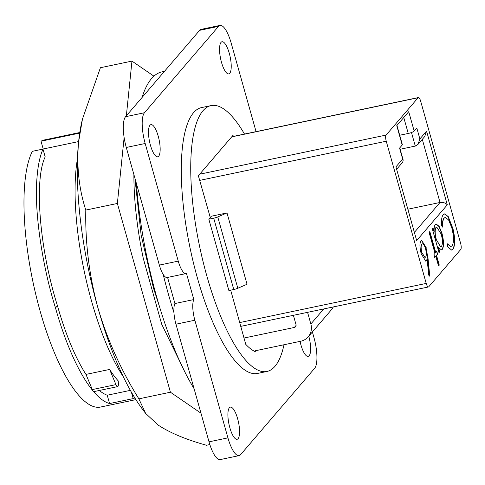 <?xml version="1.0" encoding="UTF-8"?>
<svg xmlns="http://www.w3.org/2000/svg" width="485" height="485" viewBox="0 0 485 485"><rect width="100%" height="100%" fill="white"/><g stroke="black" fill="none" stroke-linecap="round" stroke-linejoin="round"><path stroke-width="0.73" d="M209.847 444.563L206.519 445.26C186.179 439.634 170.071 432.911 158.183 425.096L145.652 413.444L138.868 398.846L170.429 392.219L117.37 203.451L124.13 137.522M138.868 398.846C120.856 369.843 107.173 339.397 97.825 307.508C89.155 275.056 85.148 242.579 85.803 210.078C78.897 188.786 76.491 166.076 78.594 141.947L82.468 119.043L100.401 67.724L131.962 61.098L153.915 76.157M85.803 210.078L117.37 203.451M126.355 115.794L131.962 61.098M200.966 413.165L170.429 392.219M133.896 174.564A144.051 42.595 -101.9 0 0 143.299 258.45L161.705 324.235L185.713 373.68M82.468 119.043L81.856 121.662A173.751 51.38 78.1 0 0 78.594 141.947A173.751 51.38 78.1 0 0 97.825 307.508A173.751 51.38 78.1 0 0 142.123 408.734L145.652 413.444M244.488 134.066A135.842 40.17 78.1 0 0 211.102 105.591L201.651 107.573A135.842 40.17 78.1 0 0 197.413 278.014A135.842 40.17 78.1 0 0 257.474 373.456L266.926 371.474A135.842 40.17 78.1 0 0 284.004 344.744M211.102 105.591A135.842 40.17 78.1 0 0 206.865 276.032A135.842 40.17 78.1 0 0 266.926 371.474M237.62 418.67A16.429 4.856 78.1 0 0 230.357 407.127A16.429 4.856 78.1 0 0 229.848 427.74A16.429 4.856 78.1 0 0 237.11 439.283A16.429 4.856 78.1 0 0 237.62 418.67M300.057 341.379A16.429 4.856 78.1 0 0 300.906 344.853A16.429 4.856 78.1 0 0 308.169 356.396A16.429 4.856 78.1 0 0 308.787 336.154M229.278 53.295A16.429 4.856 78.1 0 0 222.015 41.752A16.429 4.856 78.1 0 0 221.506 62.365A16.429 4.856 78.1 0 0 228.768 73.908A16.429 4.856 78.1 0 0 229.278 53.295M158.219 136.182A16.429 4.856 78.1 0 0 150.956 124.639A16.429 4.856 78.1 0 0 150.441 145.251A16.429 4.856 78.1 0 0 157.704 156.788A16.429 4.856 78.1 0 0 158.219 136.182M123.251 376.663A139.001 41.104 -101.9 0 1 91.519 300.961A139.001 41.104 -101.9 0 1 77.473 158.613M135.479 180.19L135.612 184.555L141.147 235.146L153.448 287.963L159.741 307.466M109.61 369.443A128.258 37.927 78.1 0 0 118.243 380.901L118.382 383.744A5.056 1.497 -101.9 0 1 117.643 386.624A5.056 1.497 -101.9 0 1 115.939 384.611L109.61 369.443L85.978 374.408A128.258 37.927 -101.9 0 1 57.442 305.683C39.4 248.714 34.011 179.505 45.196 156.885L42.971 149.089L32.337 151.32A136.473 40.358 -101.9 0 0 38.57 305.447A136.473 40.358 -101.9 0 0 100.48 407.06L135.873 399.634M130.356 390.364L107.233 395.22A128.258 37.927 -101.9 0 1 99.346 390.461M79.704 133.078L41.013 141.202A136.473 40.358 -101.9 0 1 44.402 139.941L79.789 132.514M194.085 388.691A178.929 52.913 -101.9 0 1 181.742 365.617A178.929 52.913 -101.9 0 1 136.437 183.591M333.304 306.944A15.162 14.126 40.6 0 1 331.516 309.636L308.187 336.845A15.162 14.126 -139.4 0 1 300.688 341.246L255.086 350.819L255.34 351.728A116.758 34.526 -101.9 0 1 245.762 344.344L230.69 290.163M210.272 217.522L198.371 175.746L233.006 135.345L233.303 136.412M199.687 174.206L386.102 135.072L418.106 97.746L231.691 136.879M418.106 97.746A5.056 1.497 78.1 0 1 418.403 97.552A5.056 1.497 78.1 0 1 420.64 101.104L460.611 243.3A5.056 1.497 78.1 0 1 460.75 249.454L428.746 286.781A5.056 1.497 78.1 0 1 428.449 286.968L240.712 326.381M237.814 288.254L247.047 284.265L226.998 212.933L217.765 216.922L237.814 288.254A5.056 1.067 164.3 0 1 233.764 289.515L228.884 290.539L208.829 219.208L211.405 216.207L226.998 212.933M239.645 322.586L426.212 283.416L386.248 141.22L199.674 180.39M308.187 336.845A15.162 14.126 -139.4 0 0 310.855 323.998L323.762 308.945M307.575 312.346L310.855 323.998M243.991 338.039L294.316 327.472A2.528 2.352 40.6 0 0 296.008 324.598L293.401 315.323M117.643 386.624L94.017 391.583A5.056 1.497 -101.9 0 1 93.175 391.11A5.056 1.497 -101.9 0 1 92.308 389.576L85.978 374.408M135.503 399.052A136.473 40.358 -101.9 0 1 133.205 398.603L109.58 403.562A136.473 40.358 -101.9 0 1 93.175 391.11A136.473 40.358 -101.9 0 1 55.496 307.951L57.442 305.683M55.496 307.951C42.037 265.313 34.114 210.114 36.933 178.638C37.788 166.361 39.8 156.51 42.971 149.089M133.205 398.603L131.417 392.238M109.58 403.562L107.233 395.22M78.631 141.565L43.207 149.004L41.013 141.202M209.023 441.835L227.926 437.87A25.275 7.475 78.1 0 0 239.099 455.627L220.202 459.592A25.275 7.475 -101.9 0 1 209.023 441.835L175.958 324.198A17.69 5.232 78.1 0 1 173.951 312.649A178.929 52.913 -101.9 0 1 163.221 274.474A17.69 5.232 78.1 0 0 167.167 277.523L186.07 273.558A17.69 5.232 78.1 0 0 186.464 273.419L193.818 299.572A17.69 5.232 78.1 0 0 194.861 320.233L175.958 324.198M239.099 455.627A25.275 7.475 78.1 0 0 240.59 454.669L314.644 368.297A25.275 7.475 78.1 0 0 313.947 337.542L312.376 331.964M125.579 116.703L144.481 112.738A25.275 7.475 78.1 0 0 145.179 143.493L178.25 261.13L159.347 265.095L126.282 147.458A25.275 7.475 -101.9 0 1 125.579 116.703L199.632 30.331A25.275 7.475 -101.9 0 1 201.123 29.373L220.026 25.408A25.275 7.475 78.1 0 1 231.2 43.165L256.068 131.635M220.026 25.408A25.275 7.475 78.1 0 0 218.535 26.36L199.632 30.331M144.481 112.738L218.535 26.36M159.347 265.095A17.69 5.232 78.1 0 0 163.221 274.474M178.25 261.13A17.69 5.232 78.1 0 0 186.07 273.558M227.926 437.87L194.861 320.233M167.58 277.438L174.915 303.543A17.69 5.232 78.1 0 0 173.951 312.649M193.818 299.572L174.915 303.543M142.075 97.461A178.929 52.913 -101.9 0 1 162.087 71.853L164.457 71.356M421.908 252.74L425.066 257.45L425.6 257.098C426.582 255.643 426.551 252.794 425.497 248.55C424.205 244.622 422.999 243.155 421.877 244.149C420.883 245.622 420.895 248.484 421.908 252.74L424.945 257.468M422.265 243.852L421.641 244.197C420.647 245.671 420.659 248.532 421.671 252.794M436.354 239.742L440.768 246.859L441.453 246.416C442.781 244.222 442.708 240.142 441.241 234.158L436.749 227.113L436.142 227.507C434.784 229.678 434.857 233.758 436.354 239.742L440.653 246.877M422.144 243.864L421.641 244.197M436.633 227.144L436.142 227.507M435.906 227.556C434.548 229.726 434.621 233.806 436.118 239.79M233.764 289.515L213.715 218.177L208.829 219.208M213.715 218.177A5.056 1.067 -15.7 0 0 217.765 216.922M421.495 240.348L426.036 247.853L427.788 258.45L429.498 275.941M426.036 247.853L428.025 258.396L429.771 276.22L428.698 275.104L427.158 259.329L425.606 261.088M436.057 224.028L438.98 226.543L441.75 233.376C443.678 241.166 443.781 246.507 442.053 249.393L441.459 249.902L438.252 247.386L439.495 251.818L438.943 252.461M442.053 249.393L441.338 249.92M432.814 228.041L434.166 231.963C433.954 228.18 434.348 225.701 435.342 224.537L436.173 223.997L439.143 226.38L441.987 233.327C443.914 241.118 444.017 246.459 442.29 249.345M408.091 209.174L440.034 202.469C443.047 202.081 445.466 202.875 447.297 204.84L416.67 240.56L395.948 166.846L402.647 159.031L399.573 148.095L402.204 145.021L396.76 125.657L408.728 111.702L414.172 131.071L416.803 127.998L419.877 138.94L418.015 144.354L415.293 146.082L411.48 132.526M400.149 149.259L415.293 146.082M399.707 135.248L408.249 133.46L403.762 117.491M444.46 213.921L447.995 216.601L452.323 227.065C455.051 237.996 455.166 245.398 452.675 249.272L451.505 250.084M445.157 217.45L443.933 218.195C442.763 219.626 442.29 222.591 442.526 227.089M447.473 244.228L450.838 246.525M436.603 251.515L437.385 254.279L436.324 255.516L439.04 265.174L438.488 265.822M429.643 231.739L435.5 252.576L436.791 251.291L437.622 254.231L436.561 255.468L439.277 265.125L438.537 265.992L435.821 256.329L434.766 257.559L433.942 254.619L434.996 253.388L429.092 232.382L429.831 231.521L435.736 252.527M435.821 256.329L434.718 257.389M426.151 260.688L425.727 261.069L421.216 253.782C419.616 247.417 419.537 243.07 420.968 240.742L421.611 240.317L426.273 247.805M427.158 259.329L426.388 260.639M438.488 247.338L439.731 251.77L438.992 252.63L432.262 228.684L433.002 227.823L434.166 231.963M396.948 125.439L402.35 144.645A5.056 1.067 164.3 0 1 402.204 145.021M396.821 169.071L402.732 162.178L403.193 160.092L402.647 159.031M416.67 240.56L395.948 166.846M418.015 144.354L424.714 136.54L426.576 131.126L447.297 204.84M414.172 131.071A5.056 1.067 164.3 0 1 408.249 133.46M452.56 227.016C455.288 237.947 455.403 245.349 452.911 249.223L451.62 250.06L447.394 246.568L447.485 243.84L450.953 246.507L452.014 245.81C454.051 242.621 453.966 236.571 451.759 227.659L448.583 219.917L445.278 217.419L444.169 218.141C442.999 219.578 442.526 222.542 442.763 227.041L441.568 225.846C441.192 220.19 441.744 216.504 443.223 214.788L444.581 213.891L448.231 216.552L452.323 227.065M426.212 283.416A5.056 1.497 78.1 0 0 428.449 286.968M386.102 135.072A5.056 1.497 78.1 0 0 386.248 141.22M115.939 384.611L92.308 389.576M145.179 143.493L126.282 147.458M414.56 232.182L440.034 202.469L422.296 139.359M419.877 138.94L426.576 131.126M294.316 327.472L296.099 325.393M403.193 160.092L399.761 147.876M418.403 97.552L231.824 136.728"/></g></svg>

